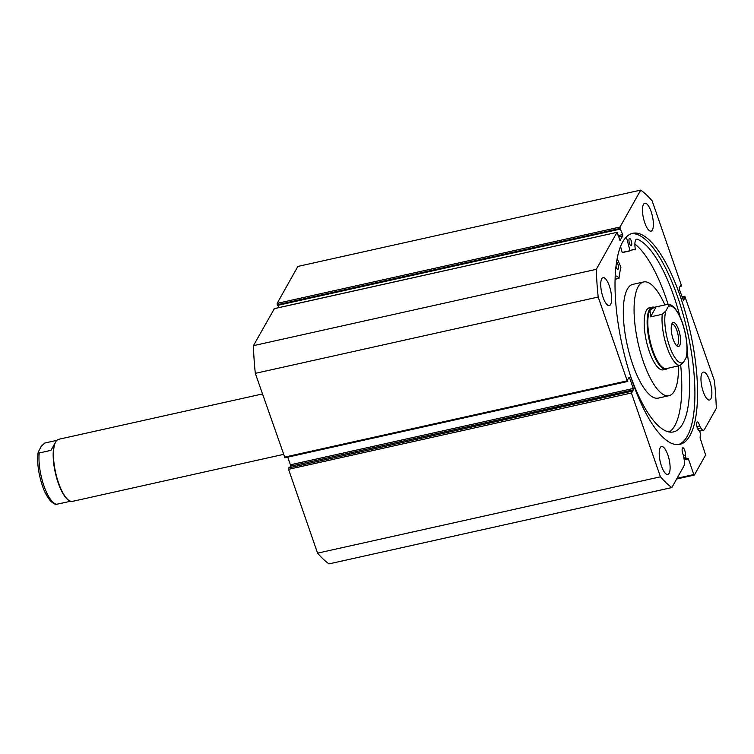 <?xml version="1.0" encoding="UTF-8"?>
<svg xmlns="http://www.w3.org/2000/svg" width="754" height="754" viewBox="0 0 754 754"><rect width="100%" height="100%" fill="white"/><g stroke="black" fill="none" stroke-linecap="round" stroke-linejoin="round"><path stroke-width="1.13" d="M654.246 307.264A31.791 10.188 77.4 0 0 652.323 307.151L649.383 307.802A31.791 10.188 77.4 0 0 645.528 336.972A31.791 10.188 77.4 0 0 660.391 369.375A31.791 10.188 77.4 0 0 663.2 369.856L666.14 369.206A31.791 10.188 77.4 0 0 667.837 368.282M664.924 304.965A58.275 18.68 77.4 0 0 648.789 282.835A58.275 18.68 77.4 0 0 643.633 281.949L632.851 284.352A58.275 18.68 77.4 0 0 625.782 337.82A58.275 18.68 77.4 0 0 653.021 397.226A58.275 18.68 77.4 0 0 658.185 398.112L668.958 395.718A58.275 18.68 77.4 0 0 678.477 365.831M643.633 281.949A58.275 18.68 77.4 0 0 636.555 335.426A58.275 18.68 77.4 0 0 663.803 394.823A58.275 18.68 77.4 0 0 668.958 395.718M677.073 478.253L693.803 474.53L694.359 475.058L705.621 454.992L700.108 437.98L700.353 433.126L699.203 430.411A4.345 1.395 -102.6 0 1 697.299 427.886A4.345 1.395 -102.6 0 1 697.318 421.929A4.345 1.395 -102.6 0 1 699.222 424.455A4.345 1.395 -102.6 0 1 699.627 425.887L696.903 426.491M683.878 457.857L685.801 457.433L685.358 455.086A4.345 1.395 77.4 0 0 684.726 450.308A4.345 1.395 77.4 0 0 682.813 447.782A4.345 1.395 77.4 0 0 682.804 453.738A4.345 1.395 77.4 0 0 683.322 454.964L683.925 458.13A9.463 3.035 -102.6 0 1 683.718 466.406L671.852 487.565A157.878 50.612 77.4 0 1 660.447 476.811L631.418 392.994L288.546 469.327L288.452 467.961L631.494 391.335L631.89 392.466L633.36 389.837L290.488 466.17L289.8 467.405M685.358 455.086L683.426 455.52M631.494 233.665A108.124 34.665 -102.6 0 1 677.582 296.746A108.124 34.665 -102.6 0 1 678.449 444.587M632.352 381.505A108.124 34.665 -102.6 0 1 632.794 233.288A108.124 34.665 -102.6 0 1 680.231 296.162A108.124 34.665 -102.6 0 1 679.788 444.379A108.124 34.665 -102.6 0 1 632.352 381.505M644.764 222.816A14.307 4.59 -102.6 0 1 644.821 203.212A14.307 4.59 -102.6 0 1 651.098 211.525A14.307 4.59 -102.6 0 1 651.032 231.139A14.307 4.59 -102.6 0 1 644.764 222.816M603.011 297.246A14.307 4.59 -102.6 0 1 603.068 277.642A14.307 4.59 -102.6 0 1 609.345 285.954A14.307 4.59 -102.6 0 1 609.279 305.568A14.307 4.59 -102.6 0 1 603.011 297.246M703.246 391.703A14.307 4.59 -102.6 0 1 703.303 372.099A14.307 4.59 -102.6 0 1 709.58 380.421A14.307 4.59 -102.6 0 1 709.523 400.025A14.307 4.59 -102.6 0 1 703.246 391.703M661.494 466.132A14.307 4.59 -102.6 0 1 661.55 446.528A14.307 4.59 -102.6 0 1 667.827 454.851A14.307 4.59 -102.6 0 1 667.771 474.454A14.307 4.59 -102.6 0 1 661.494 466.132M671.852 487.565L328.98 563.898A157.878 50.612 -102.6 0 1 317.575 553.144L288.546 469.327M631.494 391.335L288.452 467.961M290.488 466.17L290.394 464.803L633.266 388.47L629.59 377.839L628.61 378.065M287.745 457.141L290.394 464.803M284.908 457.716L255.314 373.362A157.878 50.612 -102.6 0 1 253.41 345.671L274.362 308.678M277.887 305.313L278.688 307.651M277.227 304.748L277.463 305.408L620.335 229.075L620.108 228.405L277.227 304.748L277.133 303.381L297.858 266.435L640.73 190.102A157.878 50.612 77.4 0 1 652.144 200.856L681.164 284.673L681.258 286.039L680.702 285.191L679.222 287.83L679.316 289.197L683.463 300.441L685.037 297.717L684.811 296.284L681.993 296.916M699.627 425.887L700.843 427.98A9.463 3.035 77.4 0 0 703.557 430.251A9.463 3.035 77.4 0 0 704.434 429.488L716.3 408.329A157.878 50.612 77.4 0 0 714.396 380.638L684.811 296.284M277.133 303.381L620.014 227.039L640.73 190.102M620.014 227.039L620.108 228.405M618.035 235.587L622.681 234.551L620.335 229.075M622.681 234.551L622.776 235.917L618.478 236.869M619.929 240.649L622.776 235.917M620.156 240.601L617.102 232.307L274.136 308.725M284.343 457.178L627.215 380.845L598.186 297.029A157.878 50.612 77.4 0 1 596.282 269.329L617.008 232.392M627.215 380.845L627.78 381.373L627.545 379.941L629.024 377.311L629.59 377.839M633.266 388.47L633.36 389.837M631.324 391.628L631.418 392.994M685.801 457.433L686.244 458.272L684.038 458.771M684.123 459.261L688.034 458.385L686.244 458.272M688.034 458.385L688.383 458.884L684.198 459.817M693.803 474.53L688.383 458.884M596.282 269.329L253.41 345.671M660.447 476.811L317.575 553.144M255.314 373.362L598.186 297.029M694.359 475.058L676.658 479.007M681.098 286.332L679.91 286.595M685.037 297.717L682.464 298.292M684.641 296.576L682.068 297.151M262.449 393.956L58.661 439.318A31.791 10.188 77.4 0 0 55.711 441.882A31.791 10.188 77.4 0 0 55.702 441.901A31.791 10.188 77.4 0 0 55.626 472.56A31.791 10.188 77.4 0 0 68.699 500.288A31.791 10.188 77.4 0 0 72.478 501.372L283.381 454.417M672.078 323.466A12.29 3.94 -102.6 0 1 678.609 329.621A12.29 3.94 -102.6 0 1 679.693 345.473A12.29 3.94 -102.6 0 1 677.101 346.048A12.29 3.94 -102.6 0 1 672.04 335.323A12.29 3.94 -102.6 0 1 672.068 323.475A12.29 3.94 -102.6 0 1 672.078 323.466M676.291 345.313A10.81 3.468 77.4 0 0 676.866 345.323A10.81 3.468 77.4 0 0 677.865 344.455A10.81 3.468 77.4 0 0 677.441 332.231A10.81 3.468 77.4 0 0 672.163 324.229A10.81 3.468 77.4 0 0 671.654 324.484M667.846 304.314L668.204 304.277C669.411 303.909 671.371 304.927 674.114 307.34C677.903 311.92 680.758 317.34 682.672 323.579C686.592 335.945 687.912 346.878 686.63 356.378L685.98 357.905A29.142 9.34 77.4 0 0 682.332 322.976A29.142 9.34 77.4 0 0 668.242 306.671C669.279 305.436 669.147 304.644 667.846 304.314L652.926 307.557A31.253 10.019 77.4 0 0 650.033 310.082A31.253 10.019 77.4 0 0 651.249 345.436A31.253 10.019 77.4 0 0 666.517 368.583L680.014 365.492A31.253 10.019 -102.6 0 1 667.007 347.245A31.253 10.019 -102.6 0 1 662.266 314.258L665.791 311.034A29.142 9.34 77.4 0 0 669.439 345.973A29.142 9.34 77.4 0 0 683.529 362.269L680.014 365.492M652.323 307.151A31.791 10.188 77.4 0 0 649.373 309.715A31.791 10.188 77.4 0 0 650.617 345.671A31.791 10.188 77.4 0 0 666.14 369.206M654.623 307.18L650.033 310.082L650.514 316.878L662.266 314.258M656.084 306.935L650.514 316.878M668.242 306.671L665.791 311.034M685.98 357.905L683.529 362.269M55.391 442.466L50.97 450.355L39.217 452.975L38.171 452.146L41.272 446.255L44.788 443.032L56.541 440.411L55.391 442.466A31.253 10.019 77.4 0 0 55.381 442.485A31.253 10.019 77.4 0 0 55.296 472.635A31.253 10.019 77.4 0 0 68.162 499.902L68.699 500.288M70.556 501.259L56.955 504.209A31.253 10.019 -102.6 0 1 43.958 485.953A31.253 10.019 -102.6 0 1 39.217 452.975M38.171 452.146C36.889 461.646 38.209 472.579 42.13 484.954C44.043 491.193 46.899 496.603 50.688 501.184C53.43 503.597 55.4 504.614 56.597 504.256L56.955 504.209M617.215 258.773L620.919 267.227A92.186 29.557 77.4 0 0 618.996 278.32L618.911 278.349A10.952 3.516 77.4 0 0 615.99 276.087A10.952 3.516 77.4 0 0 615.273 276.529M616.64 262.194A3.704 1.188 -102.6 0 1 617.912 264.286A3.704 1.188 -102.6 0 1 617.903 269.367A3.704 1.188 -102.6 0 1 616.272 267.218A3.704 1.188 -102.6 0 1 616.056 266.511M629.533 243.57A3.704 1.188 -102.6 0 1 629.552 238.49A3.704 1.188 -102.6 0 1 631.183 240.649A3.704 1.188 -102.6 0 1 631.164 245.729A3.704 1.188 -102.6 0 1 629.533 243.57M669.316 432.014A99.066 31.762 77.4 0 0 680.702 365.238M668.101 304.277A99.066 31.762 77.4 0 0 665.971 297.877A99.066 31.762 77.4 0 0 634.887 244.098M630.221 375.115A99.066 31.762 77.4 0 0 673.407 431.919A99.066 31.762 77.4 0 0 687.111 351.505M680.136 317.029A99.066 31.762 77.4 0 0 673.812 296.133A99.066 31.762 77.4 0 0 637.366 239.244A10.952 3.516 77.4 0 0 636.678 239.207A10.952 3.516 77.4 0 0 635.32 249.084L635.292 249.282A92.186 29.557 77.4 0 0 633.322 249.508A92.186 29.557 77.4 0 0 630.09 250.875L626.376 237.058M622.239 252.628L630.08 250.875L622.239 252.628L620.599 246.615M635.292 249.282L631.437 250.139L635.292 249.282M637.366 239.244L636.084 239.536M700.843 427.98L697.62 428.696M629.976 250.714L622.135 252.458M618.911 278.349L615.179 279.178M284.805 457.801L627.677 381.458M617.102 232.307L274.23 308.64M681.965 296.859L684.905 296.199M703.557 430.251L699.618 431.128M55.381 442.485L55.702 441.901M618.968 278.386L615.179 279.234"/></g></svg>
